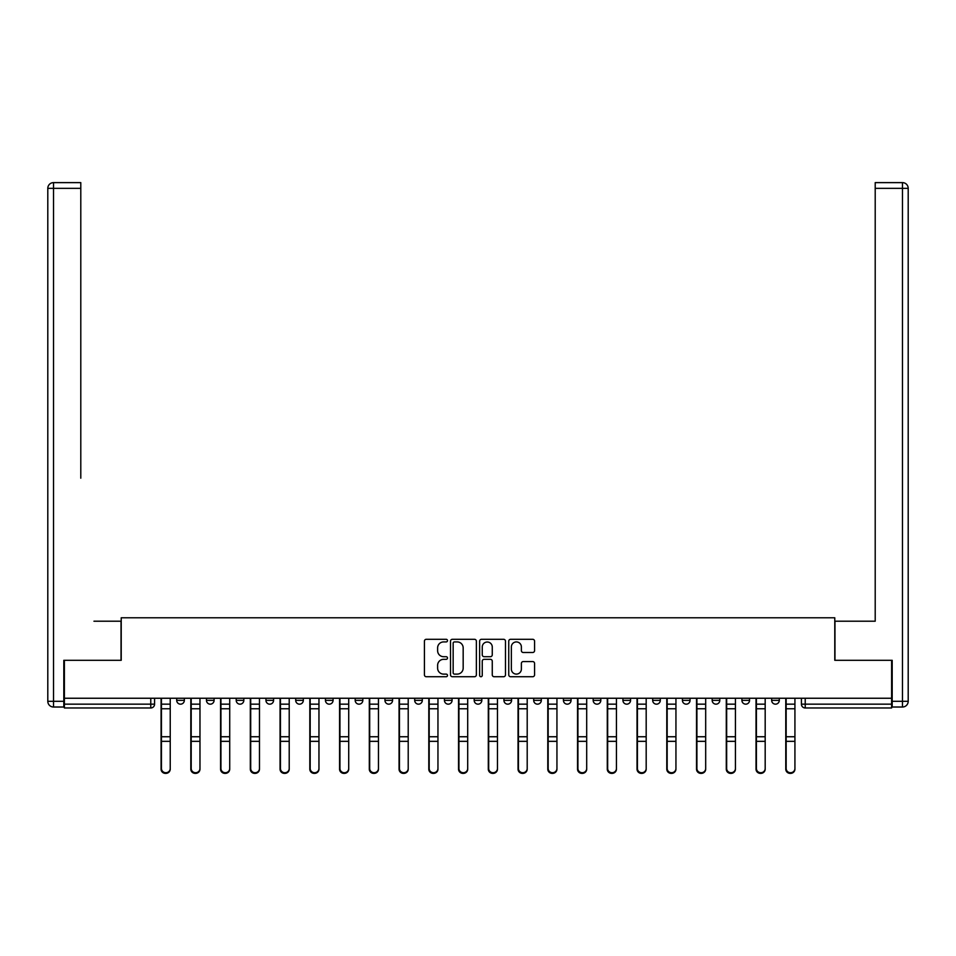 <?xml version="1.0" encoding="UTF-8"?>
<svg xmlns="http://www.w3.org/2000/svg" width="956" height="956" viewBox="0 0 956 956"><rect width="100%" height="100%" fill="white"/><g stroke="black" fill="none" stroke-linecap="round" stroke-linejoin="round"><path stroke-width="1.43" d="M447.492 640.604A1.315 1.315 0 0 0 446.177 639.301L426.292 639.301A1.876 1.876 0 0 0 424.416 641.165L424.416 674.864A1.876 1.876 0 0 0 426.292 676.728L446.177 676.728A1.315 1.315 0 0 0 447.492 675.426A1.315 1.315 0 0 0 446.177 674.111L443.608 674.111A5.987 5.987 0 0 1 437.621 668.125L437.621 665.316A5.987 5.987 0 0 1 443.608 659.329L446.177 659.329A1.315 1.315 0 0 0 447.492 658.015A1.315 1.315 0 0 0 446.177 656.7L443.608 656.7A5.987 5.987 0 0 1 437.621 650.713L437.621 647.905A5.987 5.987 0 0 1 443.608 641.918L446.177 641.918A1.315 1.315 0 0 0 447.492 640.604M474.188 698.25L474.188 700.354L481.812 700.354A3.812 3.812 0 0 1 478 704.166A3.812 3.812 0 0 1 474.188 700.354L474.188 698.25M444.432 698.25L444.432 700.354L452.069 700.354A3.812 3.812 0 0 1 448.256 704.166A3.812 3.812 0 0 1 444.432 700.354L444.432 698.25M295.703 700.354L295.703 698.25L295.703 700.354A3.812 3.812 0 0 0 299.515 704.166A3.812 3.812 0 0 1 295.703 700.354L303.327 700.354A3.812 3.812 0 0 1 299.515 704.166M236.204 698.25L236.204 700.354L243.828 700.354A3.812 3.812 0 0 1 240.016 704.166A3.812 3.812 0 0 1 236.204 700.354L236.204 698.25M206.46 700.354L206.46 698.25L206.46 700.354A3.812 3.812 0 0 0 210.272 704.166A3.812 3.812 0 0 1 206.46 700.354L214.084 700.354A3.812 3.812 0 0 1 210.272 704.166A3.812 3.812 0 0 0 214.084 700.354A3.812 3.812 0 0 1 210.272 704.166M176.705 700.354L176.705 698.25L176.705 700.354A3.812 3.812 0 0 0 180.517 704.166A3.812 3.812 0 0 1 176.705 700.354L184.341 700.354A3.812 3.812 0 0 1 180.517 704.166A3.812 3.812 0 0 0 184.341 700.354A3.812 3.812 0 0 1 180.517 704.166M532.707 652.494A1.876 1.876 0 0 0 534.571 650.618L534.571 641.165A1.876 1.876 0 0 0 532.707 639.301L510.612 639.301A1.876 1.876 0 0 0 508.747 641.165L508.747 674.864A1.876 1.876 0 0 0 510.612 676.728L532.707 676.728A1.876 1.876 0 0 0 534.571 674.864L534.571 663.44A1.876 1.876 0 0 0 532.707 661.576L523.255 661.576A1.876 1.876 0 0 0 521.379 663.44L521.379 669.104A5.007 5.007 0 0 1 516.371 674.111A5.007 5.007 0 0 1 511.364 669.104L511.364 646.925A5.007 5.007 0 0 1 516.371 641.918A5.007 5.007 0 0 1 521.379 646.925L521.379 650.618A1.876 1.876 0 0 0 523.255 652.494L532.707 652.494M64.387 698.25L64.387 660.297L121.221 660.297L121.221 617.779L834.779 617.779L834.779 660.297L891.613 660.297L891.613 698.25L64.387 698.25L64.387 704.166L154.585 704.166L154.585 698.25M476.363 641.165A1.876 1.876 0 0 0 474.487 639.301L452.403 639.301A1.876 1.876 0 0 0 450.527 641.165L450.527 674.864A1.876 1.876 0 0 0 452.403 676.728L474.487 676.728A1.876 1.876 0 0 0 476.363 674.864L476.363 641.165M481.513 639.301L503.597 639.301A1.876 1.876 0 0 1 505.473 641.165L505.473 674.864A1.876 1.876 0 0 1 503.597 676.728L494.144 676.728A1.876 1.876 0 0 1 492.268 674.864L492.268 661.193A1.876 1.876 0 0 0 490.404 659.329L484.13 659.329A1.876 1.876 0 0 0 482.254 661.193L482.254 675.426A1.315 1.315 0 0 1 480.952 676.728A1.315 1.315 0 0 1 479.637 675.426L479.637 641.165A1.876 1.876 0 0 1 481.513 639.301M801.415 698.25L801.415 704.166L891.613 704.166L891.613 707.978L805.227 707.978A3.812 3.812 0 0 1 801.415 704.166A3.812 3.812 0 0 0 805.227 707.978L805.227 698.25M891.613 698.25L891.613 704.166M154.585 704.166A3.812 3.812 0 0 1 150.773 707.978A3.812 3.812 0 0 0 154.585 704.166A3.812 3.812 0 0 1 150.773 707.978L64.387 707.978L64.387 704.166M779.295 698.25L779.295 700.354A3.812 3.812 0 0 1 775.483 704.166A3.812 3.812 0 0 1 771.659 700.354L779.295 700.354A3.812 3.812 0 0 1 775.483 704.166A3.812 3.812 0 0 0 779.295 700.354L779.295 698.25M771.659 698.25L771.659 700.354M749.54 698.25L749.54 700.354A3.812 3.812 0 0 1 745.728 704.166A3.812 3.812 0 0 1 741.916 700.354L749.54 700.354L749.54 698.25M741.916 698.25L741.916 700.354M719.796 698.25L719.796 700.354A3.812 3.812 0 0 1 715.984 704.166A3.812 3.812 0 0 1 712.172 700.354L719.796 700.354M712.172 698.25L712.172 700.354M690.053 698.25L690.053 700.354A3.812 3.812 0 0 1 686.241 704.166A3.812 3.812 0 0 1 682.417 700.354L690.053 700.354L690.053 698.25M682.417 698.25L682.417 700.354M660.297 698.25L660.297 700.354A3.812 3.812 0 0 1 656.485 704.166A3.812 3.812 0 0 1 652.673 700.354L660.297 700.354L660.297 698.25M652.673 698.25L652.673 700.354M630.554 698.25L630.554 700.354A3.812 3.812 0 0 1 626.742 704.166A3.812 3.812 0 0 1 622.93 700.354L630.554 700.354M622.93 698.25L622.93 700.354M600.81 698.25L600.81 700.354A3.812 3.812 0 0 1 596.986 704.166A3.812 3.812 0 0 1 593.174 700.354L600.81 700.354M593.174 698.25L593.174 700.354M571.055 698.25L571.055 700.354A3.812 3.812 0 0 1 567.243 704.166A3.812 3.812 0 0 1 563.431 700.354A3.812 3.812 0 0 0 567.243 704.166M563.431 698.25L563.431 700.354L571.055 700.354M541.311 698.25L541.311 700.354A3.812 3.812 0 0 1 537.499 704.166A3.812 3.812 0 0 1 533.687 700.354L541.311 700.354L541.311 698.25M533.687 698.25L533.687 700.354M511.568 698.25L511.568 700.354A3.812 3.812 0 0 1 507.744 704.166A3.812 3.812 0 0 1 503.932 700.354L511.568 700.354A3.812 3.812 0 0 1 507.744 704.166A3.812 3.812 0 0 0 511.568 700.354L511.568 698.25M503.932 698.25L503.932 700.354M481.812 698.25L481.812 700.354M452.069 698.25L452.069 700.354L452.069 698.25M422.313 698.25L422.313 700.354A3.812 3.812 0 0 1 418.501 704.166A3.812 3.812 0 0 1 414.689 700.354L422.313 700.354L422.313 698.25M414.689 698.25L414.689 700.354M392.569 698.25L392.569 700.354A3.812 3.812 0 0 1 388.757 704.166A3.812 3.812 0 0 1 384.945 700.354L392.569 700.354M384.945 698.25L384.945 700.354M362.826 698.25L362.826 700.354A3.812 3.812 0 0 1 359.014 704.166A3.812 3.812 0 0 1 355.19 700.354L362.826 700.354M355.19 698.25L355.19 700.354M333.07 698.25L333.07 700.354A3.812 3.812 0 0 1 329.258 704.166A3.812 3.812 0 0 1 325.446 700.354L333.07 700.354A3.812 3.812 0 0 1 329.258 704.166A3.812 3.812 0 0 0 333.07 700.354M325.446 698.25L325.446 700.354M303.327 698.25L303.327 700.354M273.583 698.25L273.583 700.354A3.812 3.812 0 0 1 269.759 704.166A3.812 3.812 0 0 1 265.947 700.354L273.583 700.354A3.812 3.812 0 0 1 269.759 704.166A3.812 3.812 0 0 0 273.583 700.354L273.583 698.25M265.947 698.25L265.947 700.354M243.828 698.25L243.828 700.354L243.828 698.25M214.084 698.25L214.084 700.354L214.084 698.25M184.341 698.25L184.341 700.354L184.341 698.25M454.459 641.918A1.315 1.315 0 0 0 453.156 643.233L453.156 672.797A1.315 1.315 0 0 0 454.459 674.111L457.171 674.111A5.987 5.987 0 0 0 463.17 668.125L463.17 647.905A5.987 5.987 0 0 0 457.171 641.918L454.459 641.918M492.268 647.021A5.007 5.007 0 0 0 487.261 642.014A5.007 5.007 0 0 0 482.254 647.021L482.254 654.836A1.876 1.876 0 0 0 484.13 656.7L490.404 656.7A1.876 1.876 0 0 0 492.268 654.836L492.268 647.021M161.074 698.25L161.074 769.162A4.386 4.23 180 0 0 165.651 773.38M170.228 768.493L170.228 769.162A4.386 4.23 180 0 1 165.842 773.38A4.386 4.23 180 0 1 161.456 769.162L161.456 768.493A4.386 4.23 0 0 0 165.842 772.723A4.386 4.23 0 0 0 170.228 768.493L170.228 741.33L161.456 741.33L161.456 768.493M161.456 698.25L161.456 741.33M170.228 698.25L170.228 741.33M190.818 698.25L190.818 769.162A4.386 4.23 180 0 0 195.394 773.38M220.561 698.25L220.561 769.162A4.386 4.23 180 0 0 225.138 773.38M63.813 701.298L63.813 707.022L53.524 707.022A5.724 5.724 0 0 1 47.8 701.298L47.8 188.344L53.524 188.344L53.524 182.62L80.794 182.62L80.794 188.344L53.524 188.344L53.524 701.298L63.813 701.298L63.813 660.297L121.03 660.297L121.03 621.209L93.951 621.209M80.794 188.344L80.794 478.191M53.524 182.62A5.724 5.724 0 0 0 47.8 188.344A5.724 5.724 0 0 1 53.524 182.62M862.049 621.209L875.206 621.209L875.206 182.62L902.476 182.62L875.206 182.62M892.187 701.298L902.476 701.298L902.476 707.022A5.724 5.724 0 0 0 908.2 701.298L908.2 188.344L908.2 701.298A5.724 5.724 0 0 1 902.476 707.022L892.187 707.022L892.187 660.297L834.97 660.297L834.97 621.209L875.206 621.209L875.206 478.191M902.476 182.62A5.724 5.724 0 0 1 908.2 188.344A5.724 5.724 0 0 0 902.476 182.62A5.724 5.724 0 0 1 908.2 188.344A5.724 5.724 0 0 0 902.476 182.62L902.476 188.344L875.206 188.344M199.971 768.493L199.971 769.162A4.386 4.23 180 0 1 195.586 773.38A4.386 4.23 180 0 1 191.2 769.162L191.2 768.493A4.386 4.23 0 0 0 195.586 772.723A4.386 4.23 0 0 0 199.971 768.493L199.971 741.33L191.2 741.33L191.2 768.493M191.2 698.25L191.2 741.33M199.971 698.25L199.971 741.33M229.715 768.493L229.715 769.162A4.386 4.23 180 0 1 225.329 773.38A4.386 4.23 180 0 1 220.944 769.162L220.944 768.493A4.386 4.23 0 0 0 225.329 772.723A4.386 4.23 0 0 0 229.715 768.493L229.715 741.33L220.944 741.33L220.944 768.493M220.944 698.25L220.944 741.33M229.715 698.25L229.715 741.33M250.317 698.25L250.317 769.162A4.386 4.23 180 0 0 254.894 773.38M280.06 698.25L280.06 769.162A4.386 4.23 180 0 0 284.637 773.38M309.816 698.25L309.816 769.162A4.386 4.23 180 0 0 314.393 773.38M259.47 768.493L259.47 769.162A4.386 4.23 180 0 1 255.085 773.38A4.386 4.23 180 0 1 250.699 769.162L250.699 768.493A4.386 4.23 0 0 0 255.085 772.723A4.386 4.23 0 0 0 259.47 768.493L259.47 741.33L250.699 741.33L250.699 768.493M250.699 698.25L250.699 741.33M259.47 698.25L259.47 741.33M289.214 768.493L289.214 769.162A4.386 4.23 180 0 1 284.828 773.38A4.386 4.23 180 0 1 280.443 769.162L280.443 768.493A4.386 4.23 0 0 0 284.828 772.723A4.386 4.23 0 0 0 289.214 768.493L289.214 741.33L280.443 741.33L280.443 768.493M280.443 698.25L280.443 741.33M289.214 698.25L289.214 741.33M318.957 768.493L318.957 769.162A4.386 4.23 180 0 1 314.572 773.38A4.386 4.23 180 0 1 310.186 769.162L310.186 768.493A4.386 4.23 0 0 0 314.572 772.723A4.386 4.23 0 0 0 318.957 768.493L318.957 741.33L310.186 741.33L310.186 768.493M310.186 698.25L310.186 741.33M318.957 698.25L318.957 741.33M339.559 698.25L339.559 769.162A4.386 4.23 180 0 0 344.136 773.38M348.713 768.493L348.713 769.162A4.386 4.23 180 0 1 344.327 773.38A4.386 4.23 180 0 1 339.942 769.162L339.942 768.493A4.386 4.23 0 0 0 344.327 772.723A4.386 4.23 0 0 0 348.713 768.493L348.713 741.33L339.942 741.33L339.942 768.493M339.942 698.25L339.942 741.33M348.713 698.25L348.713 741.33M369.303 698.25L369.303 769.162A4.386 4.23 180 0 0 373.88 773.38M378.457 768.493L378.457 769.162A4.386 4.23 180 0 1 374.071 773.38A4.386 4.23 180 0 1 369.685 769.162L369.685 768.493A4.386 4.23 0 0 0 374.071 772.723A4.386 4.23 0 0 0 378.457 768.493L378.457 741.33L369.685 741.33L369.685 768.493M369.685 698.25L369.685 741.33M378.457 698.25L378.457 741.33M399.058 698.25L399.058 769.162A4.386 4.23 180 0 0 403.635 773.38M408.212 768.493L408.212 769.162A4.386 4.23 180 0 1 403.826 773.38A4.386 4.23 180 0 1 399.441 769.162L399.441 768.493A4.386 4.23 0 0 0 403.826 772.723A4.386 4.23 0 0 0 408.212 768.493L408.212 741.33L399.441 741.33L399.441 768.493M399.441 698.25L399.441 741.33M408.212 698.25L408.212 741.33M428.802 698.25L428.802 769.162A4.386 4.23 180 0 0 433.379 773.38M437.956 768.493L437.956 769.162A4.386 4.23 180 0 1 433.57 773.38A4.386 4.23 180 0 1 429.184 769.162L429.184 768.493A4.386 4.23 0 0 0 433.57 772.723A4.386 4.23 0 0 0 437.956 768.493L437.956 741.33L429.184 741.33L429.184 768.493M429.184 698.25L429.184 741.33M437.956 698.25L437.956 741.33M458.545 698.25L458.545 769.162A4.386 4.23 180 0 0 463.122 773.38M467.699 768.493L467.699 769.162A4.386 4.23 180 0 1 463.313 773.38A4.386 4.23 180 0 1 458.928 769.162L458.928 768.493A4.386 4.23 0 0 0 463.313 772.723A4.386 4.23 0 0 0 467.699 768.493L467.699 741.33L458.928 741.33L458.928 768.493M458.928 698.25L458.928 741.33M467.699 698.25L467.699 741.33M488.301 698.25L488.301 769.162A4.386 4.23 180 0 0 492.878 773.38M497.455 768.493L497.455 769.162A4.386 4.23 180 0 1 493.069 773.38A4.386 4.23 180 0 1 488.683 769.162L488.683 768.493A4.386 4.23 0 0 0 493.069 772.723A4.386 4.23 0 0 0 497.455 768.493L497.455 741.33L488.683 741.33L488.683 768.493M488.683 698.25L488.683 741.33M497.455 698.25L497.455 741.33M518.044 698.25L518.044 769.162A4.386 4.23 180 0 0 522.621 773.38M527.198 768.493L527.198 769.162A4.386 4.23 180 0 1 522.812 773.38A4.386 4.23 180 0 1 518.427 769.162L518.427 768.493A4.386 4.23 0 0 0 522.812 772.723A4.386 4.23 0 0 0 527.198 768.493L527.198 741.33L518.427 741.33L518.427 768.493M518.427 698.25L518.427 741.33M527.198 698.25L527.198 741.33M547.788 698.25L547.788 769.162A4.386 4.23 180 0 0 552.365 773.38M556.942 768.493L556.942 769.162A4.386 4.23 180 0 1 552.556 773.38A4.386 4.23 180 0 1 548.17 769.162L548.17 768.493A4.386 4.23 0 0 0 552.556 772.723A4.386 4.23 0 0 0 556.942 768.493L556.942 741.33L548.17 741.33L548.17 768.493M548.17 698.25L548.17 741.33M556.942 698.25L556.942 741.33M577.543 698.25L577.543 769.162A4.386 4.23 180 0 0 582.12 773.38M586.697 768.493L586.697 769.162A4.386 4.23 180 0 1 582.312 773.38A4.386 4.23 180 0 1 577.926 769.162L577.926 768.493A4.386 4.23 0 0 0 582.312 772.723A4.386 4.23 0 0 0 586.697 768.493L586.697 741.33L577.926 741.33L577.926 768.493M577.926 698.25L577.926 741.33M586.697 698.25L586.697 741.33M607.287 698.25L607.287 769.162A4.386 4.23 180 0 0 611.864 773.38M616.441 768.493L616.441 769.162A4.386 4.23 180 0 1 612.055 773.38A4.386 4.23 180 0 1 607.669 769.162L607.669 768.493A4.386 4.23 0 0 0 612.055 772.723A4.386 4.23 0 0 0 616.441 768.493L616.441 741.33L607.669 741.33L607.669 768.493M607.669 698.25L607.669 741.33M616.441 698.25L616.441 741.33M637.043 698.25L637.043 769.162A4.386 4.23 180 0 0 641.607 773.38M646.184 768.493L646.184 769.162A4.386 4.23 180 0 1 641.799 773.38A4.386 4.23 180 0 1 637.413 769.162L637.413 768.493A4.386 4.23 0 0 0 641.799 772.723A4.386 4.23 0 0 0 646.184 768.493L646.184 741.33L637.413 741.33L637.413 768.493M637.413 698.25L637.413 741.33M646.184 698.25L646.184 741.33M666.786 698.25L666.786 769.162A4.386 4.23 180 0 0 671.363 773.38M675.94 768.493L675.94 769.162A4.386 4.23 180 0 1 671.554 773.38A4.386 4.23 180 0 1 667.168 769.162L667.168 768.493A4.386 4.23 0 0 0 671.554 772.723A4.386 4.23 0 0 0 675.94 768.493L675.94 741.33L667.168 741.33L667.168 768.493M667.168 698.25L667.168 741.33M675.94 698.25L675.94 741.33M696.53 698.25L696.53 769.162A4.386 4.23 180 0 0 701.107 773.38M705.683 768.493L705.683 769.162A4.386 4.23 180 0 1 701.298 773.38A4.386 4.23 180 0 1 696.912 769.162L696.912 768.493A4.386 4.23 0 0 0 701.298 772.723A4.386 4.23 0 0 0 705.683 768.493L705.683 741.33L696.912 741.33L696.912 768.493M696.912 698.25L696.912 741.33M705.683 698.25L705.683 741.33M726.285 698.25L726.285 769.162A4.386 4.23 180 0 0 730.862 773.38M735.439 768.493L735.439 769.162A4.386 4.23 180 0 1 731.053 773.38A4.386 4.23 180 0 1 726.668 769.162L726.668 768.493A4.386 4.23 0 0 0 731.053 772.723A4.386 4.23 0 0 0 735.439 768.493L735.439 741.33L726.668 741.33L726.668 768.493M726.668 698.25L726.668 741.33M735.439 698.25L735.439 741.33M756.029 698.25L756.029 769.162A4.386 4.23 180 0 0 760.606 773.38M765.182 768.493L765.182 769.162A4.386 4.23 180 0 1 760.797 773.38A4.386 4.23 180 0 1 756.411 769.162L756.411 768.493A4.386 4.23 0 0 0 760.797 772.723A4.386 4.23 0 0 0 765.182 768.493L765.182 741.33L756.411 741.33L756.411 768.493M756.411 698.25L756.411 741.33M765.182 698.25L765.182 741.33M785.772 698.25L785.772 769.162A4.386 4.23 180 0 0 790.349 773.38M794.926 768.493L794.926 769.162A4.386 4.23 180 0 1 790.54 773.38A4.386 4.23 180 0 1 786.155 769.162L786.155 768.493A4.386 4.23 0 0 0 790.54 772.723A4.386 4.23 0 0 0 794.926 768.493L794.926 741.33L786.155 741.33L786.155 768.493M786.155 698.25L786.155 741.33M794.926 698.25L794.926 741.33M150.773 698.25L150.773 707.978M805.227 707.978A3.812 3.812 0 0 1 801.415 704.166M161.074 704.166L170.228 704.166M170.228 736.741L161.456 736.741M170.228 708.766L161.456 708.766M190.818 704.166L199.971 704.166M220.561 704.166L229.715 704.166M53.524 707.022L53.524 701.298L47.8 701.298M908.2 701.298L902.476 701.298L902.476 188.344L908.2 188.344M199.971 736.741L191.2 736.741M199.971 708.766L191.2 708.766M229.715 736.741L220.944 736.741M229.715 708.766L220.944 708.766M250.317 704.166L259.47 704.166M280.06 704.166L289.214 704.166M309.816 704.166L318.957 704.166M259.47 736.741L250.699 736.741M259.47 708.766L250.699 708.766M289.214 736.741L280.443 736.741M289.214 708.766L280.443 708.766M318.957 736.741L310.186 736.741M318.957 708.766L310.186 708.766M339.559 704.166L348.713 704.166M348.713 736.741L339.942 736.741M348.713 708.766L339.942 708.766M369.303 704.166L378.457 704.166M378.457 736.741L369.685 736.741M378.457 708.766L369.685 708.766M399.058 704.166L408.212 704.166M408.212 736.741L399.441 736.741M408.212 708.766L399.441 708.766M428.802 704.166L437.956 704.166M437.956 736.741L429.184 736.741M437.956 708.766L429.184 708.766M458.545 704.166L467.699 704.166M467.699 736.741L458.928 736.741M467.699 708.766L458.928 708.766M488.301 704.166L497.455 704.166M497.455 736.741L488.683 736.741M497.455 708.766L488.683 708.766M518.044 704.166L527.198 704.166M527.198 736.741L518.427 736.741M527.198 708.766L518.427 708.766M547.788 704.166L556.942 704.166M556.942 736.741L548.17 736.741M556.942 708.766L548.17 708.766M577.543 704.166L586.697 704.166M586.697 736.741L577.926 736.741M586.697 708.766L577.926 708.766M607.287 704.166L616.441 704.166M616.441 736.741L607.669 736.741M616.441 708.766L607.669 708.766M637.043 704.166L646.184 704.166M646.184 736.741L637.413 736.741M646.184 708.766L637.413 708.766M666.786 704.166L675.94 704.166M675.94 736.741L667.168 736.741M675.94 708.766L667.168 708.766M696.53 704.166L705.683 704.166M705.683 736.741L696.912 736.741M705.683 708.766L696.912 708.766M726.285 704.166L735.439 704.166M735.439 736.741L726.668 736.741M735.439 708.766L726.668 708.766M756.029 704.166L765.182 704.166M765.182 736.741L756.411 736.741M765.182 708.766L756.411 708.766M785.772 704.166L794.926 704.166M794.926 736.741L786.155 736.741M794.926 708.766L786.155 708.766"/></g></svg>
